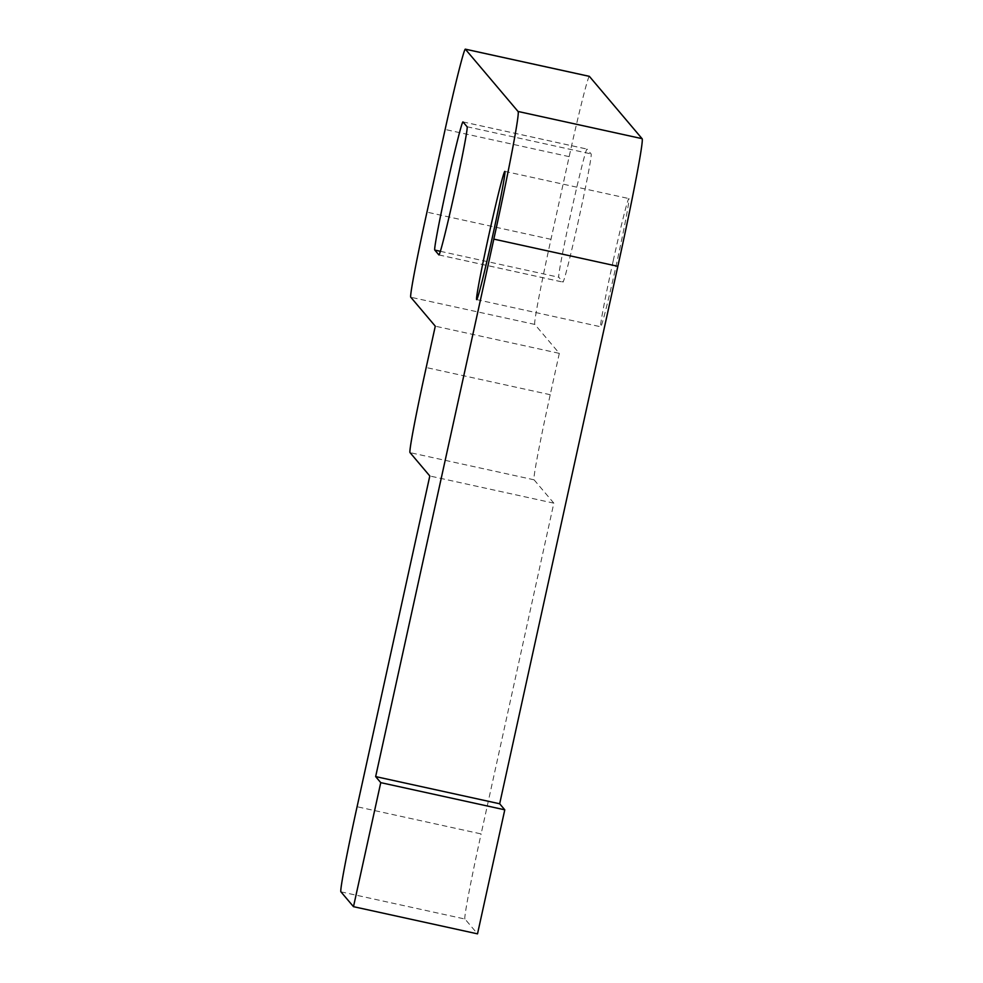 <?xml version="1.0" encoding="UTF-8"?>
<svg xmlns="http://www.w3.org/2000/svg" width="983" height="983" viewBox="0 0 983 983"><rect width="100%" height="100%" fill="white"/><g stroke="black" fill="none" stroke-linecap="round" stroke-linejoin="round"><path stroke-width="0.74" stroke-dasharray="4.92 3.69" d="M578.594 219.885A65.628 1.941 102.4 0 1 562.952 282.121A65.628 1.941 102.4 0 1 562.915 282.096L558.836 277.267A65.628 1.941 102.4 0 1 571.184 212.045A65.628 1.941 102.4 0 1 586.974 149.072A65.628 1.941 102.4 0 1 587.011 149.097L591.09 153.926A65.628 1.941 102.4 0 1 578.594 219.885M613.208 260.814A65.628 1.941 102.4 0 1 628.837 198.566A65.628 1.941 102.4 0 1 616.366 264.55A65.628 1.941 102.4 0 1 600.736 326.786A65.628 1.941 102.4 0 1 613.208 260.814M340.941 891.839L464.971 919.031L477.517 933.85M589.272 76.342A84.685 2.507 102.4 0 0 569.157 156.641L550.971 239.324A84.685 2.507 102.4 0 0 534.838 324.427L559.315 353.364L435.285 326.184M559.315 353.364L550.222 394.711A84.685 2.507 102.4 0 0 534.088 479.815L553.834 503.161L481.117 833.916L357.087 806.736M553.834 503.161L429.804 475.981M464.971 919.031A84.685 2.507 102.4 0 1 481.117 833.916M438.971 254.929L562.915 282.096M534.838 324.427L410.808 297.247M550.971 239.324L426.954 212.144M569.157 156.641L445.127 129.461M534.088 479.815L410.058 452.635M550.222 394.711L426.192 367.531M440.396 251.316L558.836 277.267M462.981 121.917L587.011 149.097M467.072 126.746L591.09 153.926M438.922 254.941L562.952 282.121M504.807 171.386L628.837 198.566M476.706 299.606L600.736 326.786M462.944 121.892L586.974 149.072"/><path stroke-width="1.47" d="M454.564 192.705A65.628 1.941 102.4 0 1 438.922 254.941A65.628 1.941 102.4 0 1 438.885 254.916L434.805 250.087A65.628 1.941 102.4 0 1 447.154 184.853A65.628 1.941 102.4 0 1 462.944 121.892A65.628 1.941 102.4 0 1 462.981 121.917L467.072 126.746A65.628 1.941 102.4 0 1 454.564 192.705M489.178 233.622A65.628 1.941 102.4 0 1 504.807 171.386A65.628 1.941 102.4 0 1 492.336 237.37A65.628 1.941 102.4 0 1 476.706 299.606A65.628 1.941 102.4 0 1 489.178 233.622M589.272 76.342A84.685 2.507 102.4 0 1 589.333 76.33A84.685 2.507 102.4 0 1 589.382 76.367L642.059 138.652A127.028 3.772 -77.6 0 1 617.852 266.307L499.671 803.775L504.783 809.82L380.753 782.64L353.487 906.67L340.941 891.839A84.685 2.507 -77.6 0 1 357.087 806.736L429.804 475.981L410.058 452.635A84.685 2.507 102.4 0 1 426.192 367.531L435.285 326.184L410.808 297.247A84.685 2.507 102.4 0 1 426.954 212.144L445.127 129.461A84.685 2.507 102.4 0 1 465.303 49.15A84.685 2.507 102.4 0 1 465.352 49.187L518.029 111.46A127.028 3.772 -77.6 0 1 493.822 239.115L375.653 776.595L380.753 782.64M499.671 803.775L375.653 776.595M504.783 809.82L477.517 933.85L353.487 906.67M589.382 76.367L465.352 49.187M642.059 138.652L518.029 111.46M617.852 266.307L493.822 239.115M434.805 250.087L440.396 251.316M589.333 76.33L465.303 49.15"/></g></svg>
